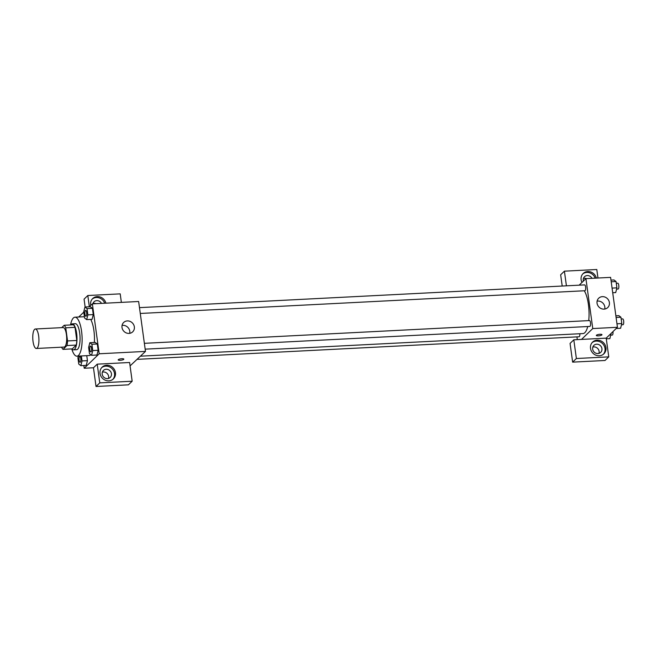 <?xml version="1.0" encoding="UTF-8"?>
<svg xmlns="http://www.w3.org/2000/svg" width="656" height="656" viewBox="0 0 656 656"><rect width="100%" height="100%" fill="white"/><g stroke="black" fill="none" stroke-linecap="round" stroke-linejoin="round"><path stroke-width="0.98" d="M37.13 348.09A9.758 3.05 87.1 0 1 36.342 348.475A9.758 3.05 87.1 0 1 32.8 338.89A9.758 3.05 87.1 0 1 35.35 328.992A9.758 3.05 87.1 0 1 38.802 337.291A9.758 3.05 87.1 0 1 37.13 348.09M35.35 328.992L63.115 327.574A9.758 3.05 87.1 0 1 66.568 335.864A9.758 3.05 87.1 0 1 64.895 346.671A9.758 3.05 87.1 0 1 64.108 347.057L36.342 348.475M64.198 325.269L73.447 324.802A12.595 3.936 87.1 0 1 75.014 327.336L76.809 340.472L67.552 340.94L65.756 327.811A12.595 3.936 87.1 0 0 64.198 325.269L61.738 327.639M76.809 340.472A12.595 3.936 87.1 0 1 76.227 345.081L72.283 348.885L63.025 349.361A12.595 3.936 87.1 0 1 61.623 347.188M63.025 349.361L66.969 345.548A12.595 3.936 87.1 0 0 67.552 340.94M76.227 345.081L66.969 345.548M71.906 348.902A13.005 4.067 -92.9 0 0 73.529 349.837A13.005 4.067 -92.9 0 0 76.932 336.635A13.005 4.067 -92.9 0 0 72.201 323.851A13.005 4.067 -92.9 0 0 70.684 324.941M72.201 323.851L75.284 323.695A13.005 4.067 87.1 0 1 79.893 334.757A13.005 4.067 87.1 0 1 77.662 349.164A13.005 4.067 87.1 0 1 76.613 349.673L73.529 349.837M75.014 327.336L65.756 327.811M70.528 324.95A19.516 6.109 87.1 0 1 74.956 317.201A19.516 6.109 87.1 0 1 81.861 333.789A19.516 6.109 87.1 0 1 78.515 355.404A19.516 6.109 87.1 0 1 76.949 356.175A19.516 6.109 87.1 0 1 71.758 348.91M90.856 354.773A19.516 6.109 87.1 0 1 89.282 355.544L76.949 356.175M90.7 319.406A19.516 6.109 87.1 0 1 94.357 342.465M83.837 365.499L84.214 368.246L99.204 353.781L92.365 303.859L89.339 306.787M83.788 312.141L78.753 317.004M78.335 356.101L77.908 357.774L78.769 364.08L80.844 365.654L86.239 365.376L87.445 360.644L86.764 355.667L87.445 360.644L82.049 360.915L81.369 355.946M86.666 319.62L92.07 319.341L93.275 314.609L92.414 308.304L90.339 306.729L84.944 307.008L83.73 311.739L84.599 318.045L86.666 319.62L87.879 314.88L87.01 308.574L84.944 307.008M91.561 355.306L96.957 355.035L98.162 350.296L97.301 343.99L95.227 342.424L89.831 342.703L88.626 347.434L89.487 353.74L91.561 355.306L92.767 350.575L91.906 344.269L89.831 342.703M130.068 365.9L145.476 351.411L138.637 301.498L92.365 303.859M90.749 305.425A8.126 7.454 -134 0 1 90.635 304.802A8.126 7.454 -134 0 1 92.701 298.554A8.126 7.454 -134 0 1 100.327 297.053A8.126 7.454 -134 0 1 105.903 303.17M89.355 306.77L87.814 295.52L120.204 293.863L121.368 302.375M104.706 303.228A8.126 7.454 46 0 0 92.258 299.029M92.865 303.835A4.879 4.469 -134 0 1 94.029 301.801A4.879 4.469 -134 0 1 96.768 300.628A4.879 4.469 -134 0 1 101.491 303.392M92.963 303.507A4.879 4.469 -134 0 1 95.965 303.679M87.814 295.52L84.066 299.136L85.141 307M122.008 327.483A6.503 5.961 -134 0 1 123.656 322.481A6.503 5.961 -134 0 1 132.463 323.023A6.503 5.961 -134 0 1 132.692 331.846A6.503 5.961 -134 0 1 126.272 332.92A6.503 5.961 -134 0 1 122.008 327.483M145.476 351.411L99.204 353.781M129.716 333.33A6.503 5.961 46 0 0 122.065 325.409M118.195 359.898A2.845 0.713 172.2 0 0 120.196 360.3A2.845 0.713 -7.8 0 1 118.195 359.898A2.845 0.713 -7.8 0 1 120.917 358.807A2.845 0.713 -7.8 0 1 123.836 359.127A2.845 0.713 -7.8 0 1 120.196 360.308A2.845 0.713 172.2 0 0 123.836 359.127M97.219 364.154L99.778 382.874L132.168 381.218L129.609 362.497L97.219 364.154L93.472 367.77L84.214 368.246M100.04 373.436A8.126 7.454 -134 0 1 102.106 367.196A8.126 7.454 -134 0 1 113.111 367.868A8.126 7.454 -134 0 1 113.398 378.889A8.126 7.454 -134 0 1 105.37 380.242A8.126 7.454 -134 0 1 100.04 373.436M112.906 379.324A8.126 7.454 46 0 0 112.176 368.77A8.126 7.454 46 0 0 101.655 367.672M106.174 369.271A4.879 4.469 -134 0 1 110.971 372.173A4.879 4.469 -134 0 1 110.2 377.454A4.879 4.469 -134 0 1 107.453 378.627A4.879 4.469 -134 0 1 102.664 375.716A4.879 4.469 -134 0 1 103.427 370.435A4.879 4.469 -134 0 1 106.174 369.271M102.361 372.149A4.879 4.469 -134 0 1 107.223 373.559A4.879 4.469 -134 0 1 108.461 378.463M132.168 381.218L128.42 384.834L96.03 386.491L99.778 382.874M93.472 367.77L96.03 386.491M587.735 326.532A22.763 7.126 87.1 0 1 584.84 332.666A22.763 7.126 87.1 0 1 583.012 333.568L140.54 356.175M584.283 290.764A22.763 7.126 87.1 0 1 588.735 320.62M145.165 349.148L589.801 326.426A2.927 0.918 -92.9 0 0 590.572 323.457A2.927 0.918 -92.9 0 0 589.506 320.579L144.369 343.326M579.847 333.724A2.927 0.918 87.1 0 1 579.322 336.659A2.927 0.918 87.1 0 1 579.084 336.774L137.252 359.349M139.474 307.639L584.619 284.893A2.927 0.918 87.1 0 1 585.652 287.377A2.927 0.918 87.1 0 1 585.152 290.624A2.927 0.918 87.1 0 1 584.914 290.739L140.277 313.461M577.313 339.619L576.936 336.881M581.519 339.406L573.811 339.8L576.378 358.52L608.768 356.864L606.201 338.143L581.519 339.406L592.762 328.558L585.923 278.636L579.158 285.171M586.439 278.611A4.879 4.469 46 0 0 583.438 278.447M598.936 353.395A4.879 4.469 46 0 0 597.698 348.492A4.879 4.469 46 0 0 592.844 347.081M562.2 286.032L560.659 274.782L564.406 271.166L596.796 269.509L597.969 278.021M576.378 358.52L572.631 362.137L605.021 360.48L608.768 356.864M572.631 362.137L570.064 343.416L573.811 339.8M583.389 281.088A4.879 4.469 -134 0 1 584.504 276.734A4.879 4.469 -134 0 1 587.251 275.561A4.879 4.469 -134 0 1 591.974 278.333M595.189 278.169A8.126 7.454 46 0 0 582.733 273.962M581.979 282.449A8.126 7.454 -134 0 1 581.118 279.735A8.126 7.454 -134 0 1 583.184 273.495A8.126 7.454 -134 0 1 590.802 271.986A8.126 7.454 -134 0 1 596.378 278.103M597.936 353.559A4.879 4.469 -134 0 1 593.139 350.648A4.879 4.469 -134 0 1 593.901 345.368A4.879 4.469 -134 0 1 600.511 345.778A4.879 4.469 -134 0 1 600.683 352.395A4.879 4.469 -134 0 1 597.936 353.559M603.389 354.256A8.126 7.454 46 0 0 602.651 343.711A8.126 7.454 46 0 0 592.138 342.604M590.515 348.369A8.126 7.454 -134 0 1 592.581 342.129A8.126 7.454 -134 0 1 603.586 342.801A8.126 7.454 -134 0 1 603.873 353.83A8.126 7.454 -134 0 1 595.845 355.175A8.126 7.454 -134 0 1 590.515 348.369M566.415 285.819L564.406 271.166M606.201 338.143L617.444 327.295L610.605 277.373L585.923 278.636M602.372 296.651A6.503 5.961 -134 0 1 608.768 300.53A6.503 5.961 -134 0 1 607.743 307.566A6.503 5.961 -134 0 1 598.936 307.024A6.503 5.961 -134 0 1 598.707 298.209A6.503 5.961 -134 0 1 602.372 296.651M617.444 327.295L592.762 328.558M604.766 309.05A6.503 5.961 46 0 0 597.805 301.055A6.503 5.961 46 0 0 597.124 301.129M596.329 335.462A2.845 0.713 172.2 0 0 598.329 335.872A2.845 0.713 -7.8 0 1 596.329 335.462A2.845 0.713 -7.8 0 1 599.059 334.371A2.845 0.713 -7.8 0 1 601.97 334.691A2.845 0.713 -7.8 0 1 598.329 335.872A2.845 0.713 172.2 0 0 601.97 334.691M616.197 328.492L620.592 328.271L621.798 323.539L620.937 317.233L618.87 315.659L615.869 315.815M621.798 323.539L616.96 323.785M620.937 317.233L616.099 317.479M621.175 318.964L622.667 318.89A2.927 0.918 87.1 0 1 623.7 321.374A2.927 0.918 87.1 0 1 623.2 324.613A2.927 0.918 87.1 0 1 622.962 324.728L621.478 324.81M612.712 292.732L615.705 292.576L616.911 287.845L616.05 281.539L613.975 279.973L610.982 280.12M616.911 287.845L612.073 288.091M616.05 281.539L611.212 281.785M616.287 283.269L617.78 283.195A2.927 0.918 87.1 0 1 618.813 285.68A2.927 0.918 87.1 0 1 618.313 288.927A2.927 0.918 87.1 0 1 618.075 289.042L616.591 289.116M606.292 338.799L609.875 338.619L611.031 333.486M611.089 333.879L610.597 333.904M612.975 331.608A2.927 0.918 87.1 0 1 612.483 334.962A2.927 0.918 87.1 0 1 612.245 335.077L610.761 335.15M90.544 346.081L90.52 346.081A2.927 0.918 87.1 0 1 91.553 348.574A2.927 0.918 87.1 0 1 91.053 351.813A2.927 0.918 87.1 0 1 90.84 351.928A2.927 0.918 87.1 0 1 90.831 351.928A2.927 0.918 87.1 0 1 89.757 349.049A2.927 0.918 87.1 0 1 90.52 346.081A2.927 0.918 87.1 0 1 90.544 346.081A2.927 0.918 87.1 0 1 91.578 348.566A2.927 0.918 87.1 0 1 91.077 351.813A2.927 0.918 87.1 0 1 90.815 351.928L90.84 351.928M96.957 355.035L98.162 350.296L92.767 350.575M98.162 350.296L97.301 343.99L91.906 344.269M97.301 343.99L95.227 342.424M85.657 310.386L85.633 310.386A2.927 0.918 87.1 0 1 86.666 312.879A2.927 0.918 87.1 0 1 86.166 316.118A2.927 0.918 87.1 0 1 85.952 316.233A2.927 0.918 87.1 0 1 85.944 316.233A2.927 0.918 87.1 0 1 84.862 313.363A2.927 0.918 87.1 0 1 85.633 310.386A2.927 0.918 87.1 0 1 85.657 310.386A2.927 0.918 87.1 0 1 86.69 312.879A2.927 0.918 87.1 0 1 86.19 316.118A2.927 0.918 87.1 0 1 85.928 316.233L85.928 316.233M92.07 319.341L93.275 314.609L87.879 314.88M93.275 314.609L92.414 308.304L87.01 308.574M92.414 308.304L90.339 306.729M80.844 365.654L82.049 360.915M79.802 356.429L79.827 356.421A2.927 0.918 87.1 0 1 79.827 356.421A2.927 0.918 87.1 0 1 80.86 358.914A2.927 0.918 87.1 0 1 80.36 362.153A2.927 0.918 87.1 0 1 80.13 362.268A2.927 0.918 87.1 0 1 80.114 362.268A2.927 0.918 87.1 0 1 79.04 359.398A2.927 0.918 87.1 0 1 79.802 356.429A2.927 0.918 87.1 0 1 80.836 358.914A2.927 0.918 87.1 0 1 80.335 362.153A2.927 0.918 87.1 0 1 80.106 362.268L80.106 362.268M86.239 365.376L87.445 360.644M84.411 316.717L74.956 317.201"/></g></svg>
